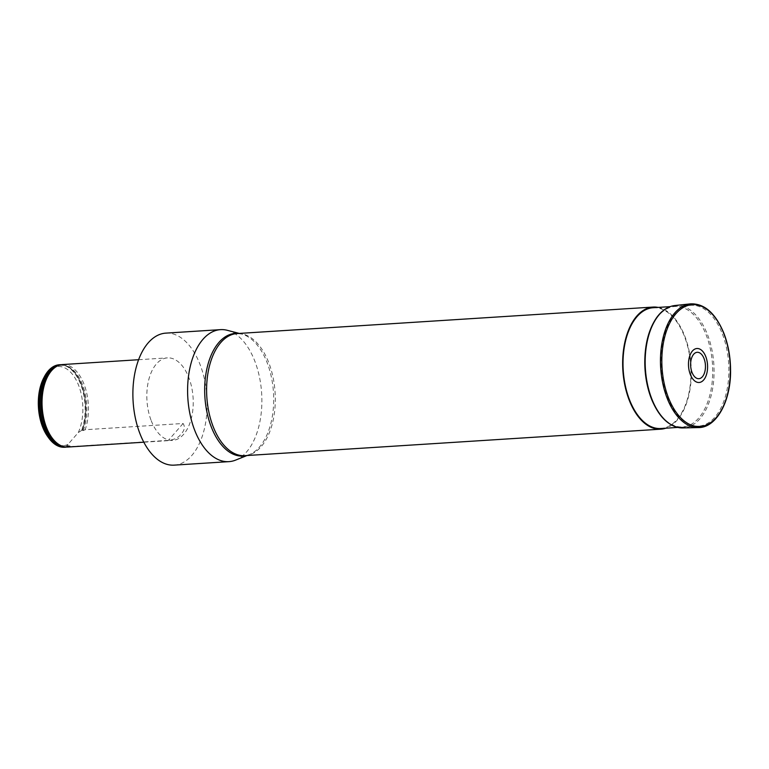 <?xml version="1.0" encoding="UTF-8"?>
<svg xmlns="http://www.w3.org/2000/svg" width="769" height="769" viewBox="0 0 769 769"><rect width="100%" height="100%" fill="white"/><g stroke="black" fill="none" stroke-linecap="round" stroke-linejoin="round"><path stroke-width="0.58" stroke-dasharray="3.85 2.88" d="M165.816 333.131A66.134 36.979 -93.6 0 1 204.641 380.049A66.134 36.979 -93.6 0 1 191.856 455.411A66.134 36.979 -93.6 0 1 174.227 465.13M151.243 420.72A41.324 23.108 86.4 0 0 172.65 440.368A41.324 23.108 86.4 0 0 189.924 423.056A41.324 23.108 86.4 0 0 189.539 379.559A41.324 23.108 86.4 0 0 167.392 357.883A41.324 23.108 86.4 0 0 151.243 420.72M653.15 307.725A60.511 33.836 -93.6 0 1 684.497 336.505A60.511 33.836 -93.6 0 1 660.85 428.506M658.158 307.408A61.174 34.211 -93.6 0 1 684.794 336.159A61.174 34.211 -93.6 0 1 665.848 428.189M227.278 330.305A66.134 36.979 -93.6 0 1 260.441 382.385A66.134 36.979 -93.6 0 1 246.57 451.932A66.134 36.979 -93.6 0 1 235.545 460.131M62.616 364.554A41.324 23.108 86.4 0 1 84.763 386.23A41.324 23.108 86.4 0 1 85.148 429.727L183.089 423.488C185.329 426.968 184.531 430.63 180.686 434.495C178.36 437.724 174.255 439.685 168.392 440.377L70.45 446.616A41.324 23.108 86.4 0 1 67.864 447.049M66.499 447.058A41.324 23.108 -93.6 0 0 67.71 446.789L67.163 446.827L68.018 444.367L78.275 432.572L82.408 429.9A41.324 23.108 -93.6 0 0 72.901 370.629A41.324 23.108 -93.6 0 0 61.251 364.717M81.86 429.938A41.324 23.108 86.4 0 0 81.552 386.653A41.324 23.108 86.4 0 0 59.607 364.756M64.856 447.231A41.324 23.108 86.4 0 0 67.163 446.827M85.148 429.727L83.148 430.611L82.408 429.9M67.71 446.789L69.864 445.895L70.45 446.616M64.673 446.856A40.959 22.907 -93.6 0 0 68.528 446.26L69.864 445.895A40.747 22.782 -93.6 0 1 60.77 445.616L69.306 445.857M78.275 432.572A39.671 22.186 86.4 0 0 74.699 377.473A39.671 22.186 86.4 0 0 43.795 377.819M47.515 436.283A39.671 22.186 86.4 0 0 68.018 444.367M722.408 334.092A60.511 33.836 -93.6 0 1 698.752 426.093A60.511 33.836 -93.6 0 1 667.405 397.313A60.511 33.836 -93.6 0 1 691.062 305.312A60.511 33.836 -93.6 0 1 722.408 334.092M247.051 455.517L249.223 454.652L244.84 455.661A61.174 34.211 86.4 0 0 261.152 446.674A61.174 34.211 86.4 0 0 268.756 362.66A61.174 34.211 86.4 0 0 237.063 333.563L241.543 334.006A61.453 34.365 -93.6 0 1 272.361 382.404A61.453 34.365 -93.6 0 1 259.47 447.029A61.453 34.365 -93.6 0 1 249.223 454.652A61.453 34.365 -93.6 0 1 246.349 455.565M238.573 333.467A61.453 34.365 -93.6 0 1 241.543 334.006L239.274 333.419M183.089 423.488L168.392 440.377M59.473 365.15A40.959 22.907 -93.6 0 1 73.18 370.918C67.355 365.188 61.549 363.843 55.753 366.871A40.747 22.782 -93.6 0 1 81.735 382.808A40.747 22.782 -93.6 0 1 83.148 430.611M72.901 370.629L73.18 370.918A40.959 22.907 -93.6 0 1 82.341 430.38M690.524 303.87A62.001 34.672 -93.6 0 1 729.877 363.477A62.001 34.672 -93.6 0 1 698.396 427.583M674.913 305.524A61.337 34.297 -93.6 0 1 713.853 364.496A61.337 34.297 -93.6 0 1 682.709 427.929M656.591 318.308A60.347 33.749 -93.6 0 1 712.104 359.863A60.347 33.749 -93.6 0 1 667.79 422.008A60.347 33.749 -93.6 0 1 656.591 318.308M143.832 442.204L172.65 440.368M138.583 359.719L167.392 357.883M691.062 305.312L670.097 306.648M698.752 426.093L677.787 427.429"/><path stroke-width="1.15" d="M247.051 455.517L235.545 460.131A66.134 36.979 -93.6 0 1 228.941 461.64L174.227 465.13A66.134 36.979 -93.6 0 1 133.114 401.476A66.134 36.979 -93.6 0 1 165.816 333.131L220.54 329.641A66.134 36.979 -93.6 0 1 227.278 330.305L239.274 333.419M677.787 427.429L660.85 428.506A60.511 33.836 -93.6 0 1 623.226 370.264A60.511 33.836 -93.6 0 1 653.15 307.725L670.097 306.648M665.848 428.189A61.174 34.211 -93.6 0 1 660.888 429.169A61.174 34.211 -93.6 0 1 622.861 370.293A61.174 34.211 -93.6 0 1 653.112 307.062A61.174 34.211 -93.6 0 1 658.158 307.408M228.941 461.64A66.134 36.979 -93.6 0 1 187.828 397.996A66.134 36.979 -93.6 0 1 220.54 329.641M138.583 359.719L62.616 364.554A41.324 23.108 86.4 0 0 56.935 366.236A41.324 23.108 86.4 0 0 42.18 407.272A41.324 23.108 86.4 0 0 62.02 446.107A41.324 23.108 86.4 0 0 67.864 447.049L143.832 442.204M66.499 447.058A41.324 23.108 -93.6 0 1 65.134 447.222A41.324 23.108 -93.6 0 1 39.44 407.445A41.324 23.108 -93.6 0 1 59.876 364.727A41.324 23.108 -93.6 0 1 61.251 364.717M59.607 364.756A41.324 23.108 86.4 0 0 59.328 364.766A41.324 23.108 86.4 0 0 44.467 376.55A41.324 23.108 86.4 0 0 48.341 437.446A41.324 23.108 86.4 0 0 64.586 447.25A41.324 23.108 86.4 0 0 64.856 447.231M44.467 376.55L43.795 377.819A39.671 22.186 86.4 0 0 47.515 436.283L48.341 437.446M693.167 354.894A13.227 7.392 -93.6 0 1 705.327 363.997A13.227 7.392 -93.6 0 1 695.618 377.617A13.227 7.392 -93.6 0 1 693.167 354.894M691.764 351.837A17.033 9.526 -93.6 0 1 707.422 363.564A17.033 9.526 -93.6 0 1 694.926 381.107A17.033 9.526 -93.6 0 1 691.764 351.837M653.112 307.062L237.063 333.563A61.174 34.211 86.4 0 0 206.813 396.785A61.174 34.211 86.4 0 0 244.84 455.661L660.888 429.169M246.349 455.565A61.453 34.365 -93.6 0 1 204.89 396.91A61.453 34.365 -93.6 0 1 238.573 333.467M62.02 446.107L60.77 445.616A40.747 22.782 -93.6 0 1 41.209 407.33A40.747 22.782 -93.6 0 1 55.753 366.871L56.935 366.236M64.673 446.856A40.959 22.907 -93.6 0 1 40.017 407.407A40.959 22.907 -93.6 0 1 59.473 365.15M672.433 315.934A62.001 34.672 -93.6 0 1 690.524 303.87C704.308 303.361 715.372 313.021 723.706 332.833C728.032 343.887 730.319 355.903 730.55 368.88C731.377 400.322 716.756 427.804 698.396 427.583A62.001 34.672 -93.6 0 1 663.234 385.442A62.001 34.672 -93.6 0 1 672.433 315.934M673.625 316.636A61.059 34.144 -93.6 0 1 729.791 358.681A61.059 34.144 -93.6 0 1 684.958 421.556A61.059 34.144 -93.6 0 1 673.625 316.636M698.396 427.583L682.709 427.929A61.337 34.297 -93.6 0 1 647.921 386.23A61.337 34.297 -93.6 0 1 657.014 317.462A61.337 34.297 -93.6 0 1 674.913 305.524L690.524 303.87M64.586 447.25L65.134 447.222M59.328 364.766L59.876 364.727M682.709 427.929C669.828 427.429 659.485 417.971 651.689 399.534C647.344 388.585 645.037 376.656 644.778 363.747C644.672 344.772 648.613 329.42 656.601 317.674C661.821 310.426 667.925 306.37 674.913 305.524"/></g></svg>
